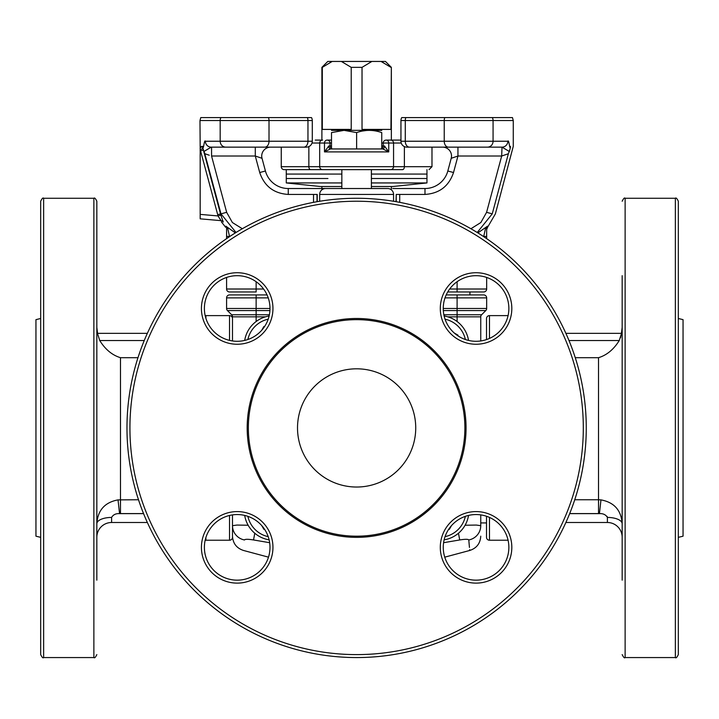 <?xml version="1.0" encoding="UTF-8"?>
<svg xmlns="http://www.w3.org/2000/svg" width="719" height="719" viewBox="0 0 719 719"><rect width="100%" height="100%" fill="white"/><g stroke="black" fill="none" stroke-linecap="round" stroke-linejoin="round"><path stroke-width="1.08" d="M469.444 547.429L468.788 539.96C470.037 553.621 470.037 553.621 468.788 539.96C468.186 539.088 465.157 539.088 459.693 539.96L458.479 533.228M469.759 550.161L469.696 549.604M443.578 542.701L459.693 539.96M465.094 525.238L476.293 525.059L480.75 525.688C480.75 539.367 480.75 539.367 480.75 525.688A14.775 14.542 180 0 1 468.788 539.96M480.75 340.95L480.75 316.836A2.957 2.957 0 0 1 481.622 314.742L485.801 310.563A2.957 2.957 0 0 0 486.664 308.478L486.664 297.882A2.957 2.957 0 0 0 483.707 294.925L446.184 294.925M267.055 294.925L229.532 294.925A2.957 2.957 0 0 0 226.584 297.882L226.584 308.478L256.135 308.478L256.135 297.882L268.232 297.882M265.446 316.836L232.489 316.836A2.957 2.957 0 0 0 231.626 314.742L227.447 310.563A2.957 2.957 0 0 1 226.584 308.478M480.75 514.885C480.75 522.533 480.75 522.533 480.75 514.885L480.75 525.688M232.489 340.95C232.489 333.31 232.489 333.31 232.489 340.95C232.489 323.748 232.489 323.748 232.489 340.95L232.489 318.562A2.957 2.957 0 0 0 229.532 315.614L205.895 315.614A2.957 2.957 0 0 0 205.185 315.695A2.957 2.957 0 0 1 205.895 315.614L205.895 318.328M254.769 533.228L253.546 539.96C248.073 539.088 245.044 539.088 244.451 539.96A14.775 14.542 180 0 1 232.489 525.688L232.489 514.885C232.489 522.533 232.489 522.533 232.489 514.885L232.489 537.273L232.489 525.688L236.937 525.059L248.154 525.238M244.451 539.96C243.202 553.621 243.202 553.621 244.451 539.96L244.451 539.996M253.546 539.96L269.661 542.71M209.265 155.232L204.879 153.74L204.547 152.859A8.871 8.871 0 0 0 203.89 151.493L211.224 147.143L306.375 147.143A5.914 5.914 0 0 0 312.289 141.239L220.176 141.239L220.176 120.549A5.914 5.59 -90 0 1 220.922 117.592L200.772 117.592L199.981 120.549L269.014 120.549A5.914 4.179 -90 0 0 268.448 117.592L220.922 117.592M486.664 238.645L486.664 228.193A2.957 2.948 180 0 1 487.446 226.197L487.545 227.33L495.373 213.903L513.267 146.37L513.267 120.549L512.467 117.592L492.317 117.592A5.914 5.59 90 0 1 493.072 120.549L400.95 120.549L400.95 141.239A5.914 5.914 0 0 0 406.864 147.143L502.015 147.143L501.682 156.014L457.949 156.014L457.949 147.143M492.317 117.592L401.741 117.592A5.914 5.914 0 0 0 400.95 120.549M387.658 188.522L320.692 188.522L387.658 188.522A5.914 5.914 0 0 1 393.563 194.436L393.563 201.266M451.523 156.014A8.871 8.871 0 0 0 442.652 147.143L442.652 147.143A8.871 8.871 0 0 1 451.217 158.306L447.82 170.996A23.646 23.646 0 0 1 424.983 188.522L399.71 188.522L424.983 188.522L424.983 194.436C439.372 193.492 448.89 186.194 453.527 172.533L447.82 170.996M463.207 147.143L444.54 147.143M429.764 117.592L414.989 117.592M429.764 147.143L414.989 147.143M325.59 188.522A5.914 5.914 0 0 0 319.676 194.436L319.676 201.266M392.745 188.522L399.71 188.522L392.745 188.522M320.494 188.522L288.265 188.522L320.494 188.522M246.536 291.968L229.532 291.968A2.957 2.957 0 0 1 226.584 289.011A2.957 2.957 0 0 0 229.532 291.968M486.664 277.444L486.664 289.011A2.957 2.957 0 0 1 483.707 291.968L447.712 291.968M256.135 291.968L245.862 291.968L256.135 291.968L245.862 291.968L256.135 291.968L256.135 281.704M469.929 291.968L469.929 294.925L469.929 291.968C484.264 291.968 484.264 291.968 469.929 291.968C472.859 291.968 472.859 291.968 469.929 291.968L457.104 291.968L457.104 289.011L449.654 289.011M477.874 232.893L485.765 227.411L483.707 236.434L486.664 236.434M486.664 228.193L485.909 227.339M226.188 226.341L227.483 227.411L229.532 236.434L226.584 236.434L226.584 238.645M226.584 228.193L227.483 227.411L226.584 228.193L226.584 236.434L226.593 227.95M227.042 227.033L235.374 232.893M268.448 117.592L311.498 117.592A5.914 5.914 0 0 1 312.289 120.549L312.289 141.239L312.289 120.549L269.014 120.549L269.014 141.239A5.914 4.179 -90 0 1 264.835 147.143M298.25 117.592L283.475 117.592M267.774 147.143L250.041 147.143M288.265 188.522A23.646 23.646 0 0 1 265.428 170.996L259.712 172.533C264.34 186.194 273.858 193.492 288.265 194.436L288.265 188.522A23.646 23.646 0 0 1 265.428 170.996L262.022 158.306L255.29 156.014L211.566 156.014L211.566 147.143L232.309 147.143M255.29 147.143L255.29 156.014L259.811 172.893M262.022 158.306A8.871 8.871 0 0 1 270.587 147.143A8.871 8.871 0 0 0 262.022 158.306M211.566 147.143L211.224 147.143A5.914 5.824 -90 0 1 205.4 141.239C204.169 138.839 203.495 151.475 202.794 146.379L201.572 146.37C199.451 146.37 199.451 146.37 201.572 146.37C199.451 146.37 199.451 146.37 201.572 146.37L202.372 146.37L201.572 146.37L200.179 147.898L200.179 218.828L221.03 220.652A2.957 2.939 -85 0 1 223.258 222.027C220.679 221.82 220.679 221.82 223.258 222.027L220.832 215.062L218.037 215.952M201.392 147.251L201.572 146.415M202.372 146.37L202.758 147.898L202.372 146.37L201.572 146.37M200.179 150.181L200.179 149.678A2.957 1.052 -17.5 0 0 202.758 147.898L203.89 151.493M202.911 147.898L202.794 146.379M200.179 218.828L221.03 220.652L218.037 215.943L200.565 150.855L203.279 150.091M219.052 217.614L220.472 219.628M207.108 154.495L208.106 154.837M204.547 152.859L220.985 213.849L217.65 214.613M203.423 149.759L203.162 148.869M220.832 215.062L203.657 151.053M211.566 156.014L226.656 212.33L232.39 222.531L242.33 228.741M226.656 212.33L220.985 213.849L236.021 232.489M225.802 226.197L225.694 227.33L221.398 221.874M226.584 277.444L226.584 289.011L263.585 289.011M477.218 232.489L492.254 213.849C496.407 213.929 496.407 213.929 492.254 213.849C496.407 213.929 496.407 213.929 492.254 213.849L508.36 153.74L501.682 156.014L486.592 212.33L480.84 222.539L470.918 228.741M485.765 227.411L487.446 226.197M503.983 155.232L505.133 154.837M506.131 154.495L507.65 153.983M510.086 148.869L509.807 149.822M509.528 150.666L509.259 151.421M510.328 147.898C513.968 147.898 513.968 147.898 510.328 147.898L510.454 146.379C514.193 146.37 514.193 146.37 510.454 146.379C514.193 146.37 514.193 146.37 510.454 146.379C509.744 151.475 509.079 138.839 507.839 141.239A5.914 5.824 90 0 1 502.015 147.143L509.349 151.493A8.871 8.871 -90 0 0 508.693 152.859L508.36 153.74M480.939 147.143L501.682 147.143M257.762 156.859L259.002 157.281M288.265 194.436L317.232 194.436L317.232 201.68M396.232 201.715L396.232 194.436L396.016 201.68M396.232 194.436L424.983 194.436M453.527 172.533L457.949 156.014L451.217 158.306M390.929 67.352L381.061 61.439L385.438 61.439L391.352 67.352L390.929 129.411L362.025 129.411L362.025 67.352L351.223 67.352L351.223 129.411L322.319 129.411L322.319 67.352L332.187 61.439L327.801 61.439L321.896 67.352L321.896 140.088M381.061 61.439L332.187 61.439M341.354 61.439L351.223 67.352M371.894 61.439L362.025 67.352M341.84 182.941L286.279 182.941L320.413 186.527L341.84 186.527M371.399 186.527L392.826 186.527L426.96 182.941L371.399 182.941M327.936 178.51L286.279 178.51L327.936 178.51M426.96 169.639L426.96 174.07L371.399 174.07L426.96 174.07L426.96 178.51L371.399 178.51L426.96 178.51L426.96 182.941M286.279 169.639L286.279 174.07L341.84 174.07L286.279 174.07L286.279 182.941M315.246 140.088L322.633 140.088A2.957 2.957 0 0 0 319.676 143.036L319.676 166.682L281.255 166.682A2.957 2.957 0 0 0 284.212 169.639L402.514 169.639C436.81 169.639 436.81 169.639 402.514 169.639A2.957 1.869 90 0 0 404.384 166.682L393.563 166.682L393.563 143.036L401.238 143.036M431.984 147.143L431.984 166.682L404.384 166.682L404.384 146.604M332.978 148.95A2.957 2.957 0 0 1 330.021 145.993L330.021 143.036L324.494 143.036A2.957 2.57 -90 0 1 327.064 140.088L331.504 140.088L327.064 140.088A2.957 2.957 0 0 1 330.021 143.036L331.504 143.036M381.744 145.993L384.503 145.993A2.957 1.681 -90 0 1 382.823 148.95L330.425 148.95A2.957 1.681 90 0 1 328.745 145.993L331.504 145.993M330.425 148.95L324.494 151.907L328.745 145.993M384.503 145.993L388.745 151.907L382.823 148.95M383.218 145.993A2.957 2.957 0 0 1 380.261 148.95A2.957 2.957 0 0 0 383.218 145.993L383.218 143.036A2.957 2.957 0 0 1 386.175 140.088A2.957 2.57 90 0 1 388.745 143.036L383.218 143.036A2.957 2.957 0 0 1 386.175 140.088L390.606 140.088A2.957 2.957 0 0 1 393.563 143.036L388.745 143.036L388.745 151.907L324.494 151.907L324.494 143.036L312.01 143.036M398.002 140.088L386.175 140.088M381.744 143.036L383.218 143.036M390.606 140.088L400.95 140.088M393.563 166.682A2.957 2.957 0 0 1 390.606 169.639A2.957 2.957 0 0 0 393.563 166.682L319.676 166.682A2.957 2.957 0 0 0 322.633 169.639M381.744 130.355L331.504 130.355M331.504 148.554L331.504 132.593C331.504 129.645 331.504 129.645 331.504 132.593C331.504 129.645 331.504 129.645 331.504 132.593L344.059 130.355L356.624 132.593C364.973 129.645 373.35 129.645 381.744 132.593C381.744 129.645 381.744 129.645 381.744 132.593C381.744 129.645 381.744 129.645 381.744 132.593L381.744 148.554M356.624 132.593L356.624 148.95M366.726 130.445L362.637 130.993M346.405 130.436L344.095 130.355M622.169 580.161L622.169 275.683M622.169 341.291L622.169 368.811M675.366 198.273C675.977 197.446 676.956 198.435 678.323 201.23L678.323 654.605C676.956 657.409 675.977 658.388 675.366 657.561L675.366 198.273L625.126 198.273L625.126 657.561C624.559 658.415 623.58 657.427 622.169 654.605M678.323 318.481L683.05 319.649L683.05 536.185L678.323 537.354M574.733 499.759L598.523 499.759L598.523 357.694C606.8 355.177 613.711 349.452 619.257 340.536L568.99 340.536M622.169 327.433L621.414 333.346L565.88 333.346L621.522 333.346L619.257 340.536M620.443 337.813L620.839 336.582M621.144 335.467L621.342 334.569M607.079 516.368L607.393 517.428A14.775 6.327 180 0 1 622.169 523.747C621.27 510.292 614.206 502.338 600.967 499.885L599.439 513.627L598.523 513.582L598.523 499.759L600.967 499.885M565.88 522.497L607.393 522.497A14.775 14.775 0 0 1 622.169 537.273M607.393 522.497L607.393 517.428C605.802 514.678 603.16 513.42 599.439 513.627L569.673 513.627M489.468 338.424L489.468 315.614A2.957 2.957 0 0 0 486.511 318.562A2.957 2.957 0 0 1 489.468 315.614L508.081 315.614L489.468 315.614A2.957 2.957 0 0 0 486.511 318.562L486.511 339.584M486.511 537.273A2.957 2.957 0 0 0 489.468 540.23A2.957 2.957 0 0 1 486.511 537.273L486.511 516.26M508.081 540.23L489.468 540.23L489.468 517.41M622.169 487.033L622.169 547.357M126.975 427.922A229.64 229.64 0 0 1 356.624 198.273A229.64 229.64 0 0 1 586.264 427.922A229.64 229.64 0 0 1 356.624 657.561A229.64 229.64 0 0 1 126.975 427.922A229.64 229.64 0 0 1 356.624 198.273A229.64 229.64 0 0 1 586.264 427.922M511.82 308.487A35.761 35.761 0 0 1 476.059 344.248A35.761 35.761 0 0 1 440.298 308.487A35.761 35.761 0 0 1 476.059 272.726A35.761 35.761 0 0 1 511.82 308.487M443.255 308.487A32.804 32.804 0 0 0 476.059 341.291A32.804 32.804 0 0 0 508.863 308.487A32.804 32.804 0 0 0 476.059 275.683A32.804 32.804 0 0 0 443.255 308.487L457.104 308.478L457.104 294.925M511.82 547.357A35.761 35.761 0 0 1 476.059 583.118A35.761 35.761 0 0 1 440.298 547.357A35.761 35.761 0 0 1 476.059 511.595A35.761 35.761 0 0 1 511.82 547.357M443.255 547.357A32.804 32.804 0 0 0 476.059 580.161A32.804 32.804 0 0 0 508.863 547.357A32.804 32.804 0 0 0 476.059 514.552A32.804 32.804 0 0 0 443.255 547.357M272.95 308.487A35.761 35.761 0 0 1 237.189 344.248A35.761 35.761 0 0 1 201.428 308.487A35.761 35.761 0 0 1 237.189 272.726A35.761 35.761 0 0 1 272.95 308.487M204.385 308.487A32.804 32.804 0 0 0 237.189 341.291A32.804 32.804 0 0 0 269.993 308.487A32.804 32.804 0 0 0 237.189 275.683A32.804 32.804 0 0 0 204.385 308.487M272.95 547.357A35.761 35.761 0 0 1 237.189 583.118A35.761 35.761 0 0 1 201.428 547.357A35.761 35.761 0 0 1 237.189 511.595A35.761 35.761 0 0 1 272.95 547.357M204.385 547.357A32.804 32.804 0 0 0 237.189 580.161A32.804 32.804 0 0 0 269.993 547.357A32.804 32.804 0 0 0 237.189 514.552A32.804 32.804 0 0 0 204.385 547.357M248.352 427.922A108.272 108.272 0 0 0 356.624 536.185A108.272 108.272 0 0 0 464.887 427.922A108.272 108.272 0 0 0 356.624 319.649A108.272 108.272 0 0 0 248.352 427.922M247.183 427.922A109.441 109.441 0 0 0 356.624 537.354A109.441 109.441 0 0 0 466.056 427.922A109.441 109.441 0 0 0 356.624 318.481A109.441 109.441 0 0 0 247.183 427.922M415.735 427.922A59.111 59.111 0 0 1 356.624 487.033A59.111 59.111 0 0 1 297.513 427.922A59.111 59.111 0 0 1 356.624 368.811A59.111 59.111 0 0 1 415.735 427.922M444.117 315.992A29.551 29.551 0 0 1 468.545 340.42M468.545 515.424A29.551 29.551 0 0 1 444.117 539.843M269.122 539.843A29.551 29.551 0 0 1 244.694 515.424A29.551 29.551 0 0 0 269.122 539.843M244.694 340.42A29.551 29.551 0 0 1 269.122 315.992A29.551 29.551 0 0 0 244.694 340.42M93.874 198.273L43.634 198.273L43.634 657.561L93.874 657.561L93.874 198.273C94.54 197.491 95.528 198.48 96.831 201.23L96.831 580.161M40.677 511.595L40.677 201.23C42.053 198.426 43.041 197.446 43.634 198.273M40.677 547.357L40.677 583.118M40.677 537.354L35.95 536.185L35.95 319.649L40.677 318.481M118.033 499.885L119.561 513.627C115.849 513.42 113.198 514.678 111.607 517.428A14.775 6.327 180 0 0 96.831 523.747C97.73 510.292 104.794 502.338 118.033 499.885L138.506 499.759M137.976 357.694L120.477 357.694C112.2 355.177 105.289 349.452 99.743 340.536L97.478 333.346L147.359 333.346L97.586 333.346L96.831 327.433M111.607 517.428L111.607 522.497L147.359 522.497L111.607 522.497A14.775 14.775 0 0 0 96.831 537.273M205.185 540.14A2.957 2.957 0 0 0 205.895 540.23A2.957 2.957 0 0 1 205.185 540.14M232.489 514.885C232.489 532.096 232.489 532.096 232.489 514.885L232.489 525.688M232.489 537.273A2.957 2.957 0 0 1 229.532 540.23L205.895 540.23L205.895 537.515M43.634 657.561C43.041 658.397 42.053 657.409 40.677 654.605L40.677 344.248M96.831 514.552L96.831 487.033M457.994 335.162L454.273 333.014L457.994 335.162L457.994 335.872L457.994 335.162M263.864 326.543L261.716 330.273L263.864 326.543L264.574 326.543L263.864 326.543M449.375 529.292L451.523 525.571L449.375 529.292L448.665 529.292M263.864 529.292L264.574 529.292L263.864 529.292L261.716 525.571L263.864 529.292M443.857 314.742L457.104 314.742L457.104 310.563L485.801 310.563M457.104 314.742L481.622 314.742A2.957 2.957 0 0 0 480.75 316.836L457.104 316.836L457.104 314.742M269.931 310.563L256.135 310.563L256.135 314.742L269.391 314.742M486.664 308.478L457.104 308.478L457.104 310.563L443.317 310.563M229.532 294.925A2.957 2.957 0 0 0 226.584 297.882L256.135 297.882L256.135 294.925M445.016 297.882L486.664 297.882M227.447 310.563L256.135 310.563L256.135 308.478L269.993 308.478M231.626 314.742L256.135 314.742L256.135 321.519M457.104 321.519L457.104 316.836L447.793 316.836M513.267 120.549L493.072 120.549L493.072 141.239L400.95 141.239M507.839 141.239L493.072 141.239A5.914 5.59 90 0 1 487.482 147.143M319.676 194.436L393.563 194.436M444.791 117.592A5.914 4.179 -90 0 0 444.234 120.549L444.234 141.239A5.914 4.179 90 0 0 448.413 147.143M457.104 281.704L457.104 289.011L486.664 289.011M307.399 117.592A5.914 4.179 90 0 1 307.957 120.549L307.957 141.239A5.914 4.179 90 0 1 303.778 147.143M205.4 141.239L220.176 141.239A5.914 5.59 90 0 0 225.757 147.143M218.037 215.943L200.179 214.379M492.254 213.849L486.592 212.33M409.462 147.143A5.914 4.179 90 0 1 405.282 141.239L405.282 120.549A5.914 4.179 -90 0 1 405.84 117.592M313.529 202.354L313.529 194.436M317.016 194.436L317.016 201.715M399.71 194.436L399.71 202.354M308.855 146.604L308.855 166.682A2.957 1.869 90 0 0 310.725 169.639M322.633 140.088A2.957 2.957 0 0 0 319.676 143.036M575.263 357.694L598.523 357.694M598.523 513.582L569.691 513.582M583.307 427.922A226.683 226.683 0 0 0 356.624 201.23A226.683 226.683 0 0 0 129.932 427.922A226.683 226.683 0 0 0 356.624 654.605A226.683 226.683 0 0 0 583.307 427.922M268.205 319.173A26.603 26.603 0 0 0 247.875 339.503M247.875 516.341A26.603 26.603 0 0 0 268.205 536.662M445.043 536.662A26.603 26.603 0 0 0 465.364 516.341M465.364 339.503A26.603 26.603 0 0 0 445.043 319.173M120.477 357.694L120.477 513.582L119.561 513.627L143.575 513.627M143.557 513.582L120.477 513.582M229.532 340.384L229.532 315.614M229.532 540.23L229.532 515.451M144.249 340.536L99.743 340.536M444.755 557.162L469.804 550.448C476.661 548.157 480.31 543.402 480.75 536.176M268.493 557.162L243.444 550.448C236.578 548.157 232.929 543.402 232.489 536.176M487.545 227.33L486.664 229.442M200.179 147.898L199.981 120.549M201.572 146.712L200.179 147.701M509.349 151.493L510.409 147.413M203.091 149.291L202.992 148.662M391.352 67.352L391.352 140.088M391.352 186.527L391.352 189.825M321.896 186.527L321.896 189.825M281.255 147.143L281.255 166.682M431.984 166.682L429.027 169.639M371.399 188.522L371.399 169.639M341.84 188.522L341.84 169.639M625.126 198.273C624.559 197.428 623.58 198.408 622.169 201.23M675.366 657.561L625.126 657.561M93.874 657.561C94.54 658.343 95.528 657.364 96.831 654.605M486.511 522.938L480.75 522.938"/></g></svg>
